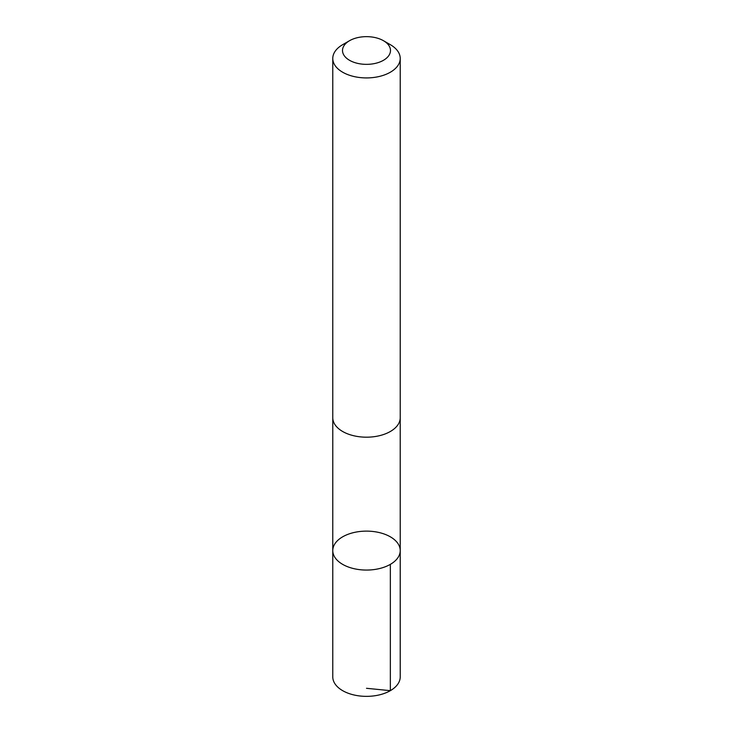 <?xml version="1.0" encoding="UTF-8"?>
<svg xmlns="http://www.w3.org/2000/svg" width="733" height="733" viewBox="0 0 733 733"><rect width="100%" height="100%" fill="white"/><g stroke="black" fill="none" stroke-linecap="round" stroke-linejoin="round"><path stroke-width="1.1" d="M381.948 533.285A33.727 19.47 180 0 1 400.227 550.593A33.727 19.47 180 0 1 366.5 570.063A33.727 19.47 180 0 1 332.773 550.593A33.727 19.47 180 0 1 381.948 533.285M332.773 676.889A33.727 19.47 0 0 0 351.052 694.197A33.727 19.47 0 0 0 400.227 676.889L400.227 550.593A33.727 19.47 180 0 1 366.5 570.063A33.727 19.47 180 0 1 332.773 550.593L332.773 676.889M349.531 40.709L342.65 44.686A33.727 19.47 0 0 0 332.773 58.457L332.773 417.718A33.727 19.47 0 0 0 351.052 435.026A33.727 19.47 0 0 0 400.227 417.718L400.227 58.457A33.727 19.47 0 0 0 390.35 44.686L383.469 40.709A23.997 13.854 0 0 0 349.531 40.709A23.997 13.854 0 0 0 355.514 62.818A23.997 13.854 0 0 0 385.879 58.667A23.997 13.854 0 0 0 383.469 40.709M332.773 58.457A33.727 19.47 0 0 0 351.052 75.765A33.727 19.47 0 0 0 400.227 58.457M366.5 688.296L390.35 690.66L390.35 564.355M332.782 418.231L332.773 550.593M400.218 418.231L400.227 550.593"/></g></svg>
